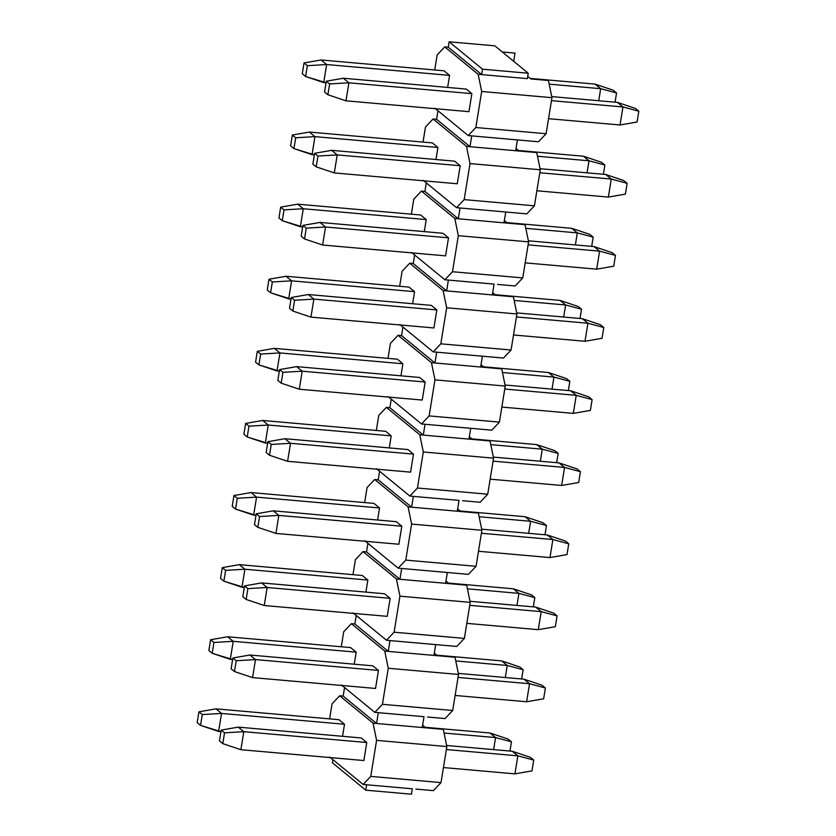 <?xml version="1.0" encoding="UTF-8"?>
<svg xmlns="http://www.w3.org/2000/svg" width="836" height="836" viewBox="0 0 836 836"><rect width="100%" height="100%" fill="white"/><g stroke="black" fill="none" stroke-linecap="round" stroke-linejoin="round"><path stroke-width="1.25" d="M202.27 714.561L198.926 711.823L197.181 722.638L200.525 725.376L202.27 714.561L200.525 725.376L218.614 731.448L221.54 713.422L202.27 714.561L221.54 713.422L218.614 731.448L220.944 731.646L200.525 725.376L197.181 722.638L198.926 711.823L202.27 714.561M495.581 737.571L444.083 733.036L495.581 737.571L493.637 749.631L495.581 737.571L511.454 741.814L495.581 737.571L490.021 733.005L495.581 737.571M344.505 724.258L221.54 713.422L344.505 724.258L342.551 736.307L344.505 724.258L338.935 719.692L215.97 708.855L221.54 713.422L215.97 708.855L198.926 711.823L215.97 708.855L338.935 719.692L344.505 724.258M509.96 751.062L511.454 741.814L509.96 751.062M508.11 739.076L511.454 741.814L508.11 739.076L490.021 733.005L425.116 727.289L490.021 733.005L508.11 739.076M213.953 642.466L210.609 639.728L208.854 650.544L212.198 653.282L213.953 642.466L212.198 653.282L230.297 659.343L233.213 641.317L213.953 642.466L233.213 641.317L230.297 659.343L232.627 659.552L212.198 653.282L208.854 650.544L210.609 639.728L213.953 642.466M507.264 665.477L455.766 660.931L507.264 665.477L505.31 677.526L507.264 665.477L523.127 669.72L507.264 665.477L501.694 660.91L507.264 665.477M356.188 652.164L233.213 641.317L356.188 652.164L354.234 664.212L356.188 652.164L350.618 647.597L227.643 636.76L233.213 641.317L227.643 636.76L210.609 639.728L227.643 636.76L350.618 647.597L356.188 652.164M521.633 678.968L523.127 669.72L521.633 678.968M519.793 666.971L523.127 669.72L519.793 666.971L501.694 660.91L436.789 655.184L501.694 660.91L519.793 666.971M225.626 570.371L222.282 567.623L220.537 578.439L223.87 581.177L225.626 570.371L223.87 581.177L241.97 587.248L244.896 569.222L225.626 570.371L244.896 569.222L241.97 587.248L244.3 587.457L223.87 581.177L220.537 578.439L222.282 567.623L225.626 570.371M518.937 593.372L467.439 588.837L518.937 593.372L516.982 605.431L518.937 593.372L534.81 597.615L518.937 593.372L513.367 588.816L518.937 593.372M367.861 580.059L244.896 569.222L367.861 580.059L365.907 592.118L367.861 580.059L362.291 575.492L239.326 564.655L244.896 569.222L239.326 564.655L222.282 567.623L239.326 564.655L362.291 575.492L367.861 580.059M533.305 606.873L534.81 597.615L533.305 606.873M531.466 594.877L534.81 597.615L531.466 594.877L513.367 588.816L448.472 583.089L513.367 588.816L531.466 594.877M237.299 498.266L233.965 495.529L232.209 506.344L235.553 509.082L237.299 498.266L235.553 509.082L253.653 515.154L256.568 497.127L237.299 498.266L256.568 497.127L253.653 515.154L255.983 515.352L235.553 509.082L232.209 506.344L233.965 495.529L237.299 498.266M530.62 521.277L479.112 516.742L530.62 521.277L528.665 533.337L530.62 521.277L546.483 525.52L530.62 521.277L525.05 516.711L530.62 521.277M379.534 507.964L256.568 497.127L379.534 507.964L377.59 520.013L379.534 507.964L373.974 503.397L250.999 492.561L256.568 497.127L250.999 492.561L233.965 495.529L250.999 492.561L373.974 503.397L379.534 507.964M544.988 534.768L546.483 525.52L544.988 534.768M543.149 522.782L546.483 525.52L543.149 522.782L525.05 516.711L460.145 510.995L525.05 516.711L543.149 522.782M248.982 426.172L245.638 423.434L243.893 434.25L247.226 436.988L248.982 426.172L247.226 436.988L265.325 443.049L268.241 425.022L248.982 426.172L268.241 425.022L265.325 443.049L267.656 443.258L247.226 436.988L243.893 434.25L245.638 423.434L248.982 426.172M542.292 449.183L490.795 444.637L542.292 449.183L540.338 461.232L542.292 449.183L558.166 453.425L542.292 449.183L536.722 444.616L542.292 449.183M391.217 435.87L268.241 425.022L391.217 435.87L389.262 447.918L391.217 435.87L385.647 431.303L262.682 420.466L268.241 425.022L262.682 420.466L245.638 423.434L262.682 420.466L385.647 431.303L391.217 435.87M556.661 462.674L558.166 453.425L556.661 462.674M554.822 450.677L558.166 453.425L554.822 450.677L536.722 444.616L471.828 438.9L536.722 444.616L554.822 450.677M260.654 354.077L257.321 351.329L255.565 362.145L258.909 364.883L260.654 354.077L258.909 364.883L277.009 370.954L279.924 352.928L260.654 354.077L279.924 352.928L277.009 370.954L279.339 371.163L258.909 364.883L255.565 362.145L257.321 351.329L260.654 354.077M553.975 377.078L502.467 372.542L553.975 377.078L552.021 389.137L553.975 377.078L569.838 381.32L553.975 377.078L548.406 372.522L553.975 377.078M402.889 363.764L279.924 352.928L402.889 363.764L400.946 375.824L402.889 363.764L397.33 359.198L274.354 348.361L279.924 352.928L274.354 348.361L257.321 351.329L274.354 348.361L397.33 359.198L402.889 363.764M568.344 390.579L569.838 381.32L568.344 390.579M566.505 378.583L569.838 381.32L566.505 378.583L548.406 372.522L483.501 366.795L548.406 372.522L566.505 378.583M272.337 281.972L268.993 279.234L267.248 290.05L270.582 292.788L272.337 281.972L270.582 292.788L288.681 298.86L291.597 280.833L272.337 281.972L291.597 280.833L288.681 298.86L291.012 299.058L270.582 292.788L267.248 290.05L268.993 279.234L272.337 281.972M565.648 304.983L514.15 300.448L565.648 304.983L563.694 317.043L565.648 304.983L581.522 309.226L565.648 304.983L560.078 300.417L565.648 304.983M414.572 291.67L291.597 280.833L414.572 291.67L412.618 303.719L414.572 291.67L409.003 287.103L286.037 276.267L291.597 280.833L286.037 276.267L268.993 279.234L286.037 276.267L409.003 287.103L414.572 291.67M580.017 318.474L581.522 309.226L580.017 318.474M578.178 306.488L581.522 309.226L578.178 306.488L560.078 300.417L495.184 294.7L560.078 300.417L578.178 306.488M284.01 209.878L280.677 207.14L278.921 217.956L282.265 220.694L284.01 209.878L282.265 220.694L300.354 226.755L303.28 208.739L284.01 209.878L303.28 208.739L300.354 226.755L302.695 226.964L282.265 220.694L278.921 217.956L280.677 207.14L284.01 209.878M577.321 232.889L525.823 228.343L577.321 232.889L575.377 244.938L577.321 232.889L593.194 237.131L577.321 232.889L571.761 228.322L577.321 232.889M426.245 219.575L303.28 208.739L426.245 219.575L424.291 231.624L426.245 219.575L420.675 215.009L297.71 204.172L303.28 208.739L297.71 204.172L280.677 207.14L297.71 204.172L420.675 215.009L426.245 219.575M591.7 246.38L593.194 237.131L591.7 246.38M589.85 234.383L593.194 237.131L589.85 234.383L571.761 228.322L506.856 222.606L571.761 228.322L589.85 234.383M295.693 137.783L292.349 135.035L290.594 145.851L293.938 148.599L295.693 137.783L293.938 148.599L312.037 154.66L314.953 136.634L295.693 137.783L314.953 136.634L312.037 154.66L314.367 154.869L293.938 148.599L290.594 145.851L292.349 135.035L295.693 137.783M589.004 160.794L537.506 156.248L589.004 160.794L587.05 172.843L589.004 160.794L604.877 165.026L589.004 160.794L583.434 156.227L589.004 160.794M437.928 147.47L314.953 136.634L437.928 147.47L435.974 159.53L437.928 147.47L432.358 142.904L309.383 132.067L314.953 136.634L309.383 132.067L292.349 135.035L309.383 132.067L432.358 142.904L437.928 147.47M603.373 174.285L604.877 165.026L603.373 174.285M601.533 162.288L604.877 165.026L601.533 162.288L583.434 156.227L518.539 150.501L583.434 156.227L601.533 162.288M307.366 65.678L304.032 62.94L302.277 73.756L305.621 76.494L307.366 65.678L305.621 76.494L323.71 82.565L326.636 64.539L307.366 65.678L326.636 64.539L323.71 82.565L326.04 82.764L305.621 76.494L302.277 73.756L304.032 62.94L307.366 65.678M600.676 88.689L549.179 84.154L600.676 88.689L598.733 100.748L600.676 88.689L616.55 92.932L600.676 88.689L595.117 84.122L600.676 88.689M449.601 75.376L326.636 64.539L449.601 75.376L447.647 87.425L449.601 75.376L444.031 70.809L321.066 59.973L326.636 64.539L321.066 59.973L304.032 62.94L321.066 59.973L444.031 70.809L449.601 75.376M615.056 102.18L616.55 92.932L615.056 102.18M613.206 90.194L616.55 92.932L613.206 90.194L595.117 84.122L530.212 78.406L595.117 84.122L613.206 90.194M224.539 732.827L221.206 730.089L219.45 740.905L222.794 743.643L224.539 732.827L222.794 743.643L240.883 749.704L243.809 731.678L224.539 732.827L243.809 731.678L240.883 749.704L363.859 760.541L240.883 749.704L222.794 743.643L219.45 740.905L221.206 730.089L224.539 732.827M517.85 755.838L446.372 749.537L517.85 755.838L514.934 773.864L517.85 755.838L533.723 760.081L517.85 755.838L512.29 751.271L517.85 755.838M366.774 742.525L243.809 731.678L366.774 742.525L363.859 760.541L366.774 742.525L361.204 737.958L238.239 727.121L243.809 731.678L238.239 727.121L221.206 730.089L238.239 727.121L361.204 737.958L366.774 742.525M443.456 767.563L514.934 773.864L531.968 770.886L533.723 760.081L531.968 770.886L514.934 773.864L443.456 767.563M530.379 757.332L533.723 760.081L530.379 757.332L512.29 751.271L446.633 745.482L512.29 751.271L530.379 757.332M236.222 660.733L232.878 657.984L231.123 668.8L234.467 671.538L236.222 660.733L234.467 671.538L252.566 677.609L255.482 659.583L236.222 660.733L255.482 659.583L252.566 677.609L375.531 688.446L252.566 677.609L234.467 671.538L231.123 668.8L232.878 657.984L236.222 660.733M529.533 683.733L458.055 677.442L529.533 683.733L526.617 701.759L529.533 683.733L545.406 687.976L529.533 683.733L523.963 679.177L529.533 683.733M378.457 670.42L255.482 659.583L378.457 670.42L375.531 688.446L378.457 670.42L372.887 665.853L249.912 655.016L255.482 659.583L249.912 655.016L232.878 657.984L249.912 655.016L372.887 665.853L378.457 670.42M455.129 695.458L526.617 701.759L543.651 698.792L545.406 687.976L543.651 698.792L526.617 701.759L455.129 695.458M542.062 685.238L545.406 687.976L542.062 685.238L523.963 679.177L458.316 673.388L523.963 679.177L542.062 685.238M247.895 588.628L244.551 585.89L242.806 596.705L246.15 599.443L247.895 588.628L246.15 599.443L264.239 605.515L267.165 587.489L247.895 588.628L267.165 587.489L264.239 605.515L387.214 616.351L264.239 605.515L246.15 599.443L242.806 596.705L244.551 585.89L247.895 588.628M541.205 611.638L469.727 605.337L541.205 611.638L538.29 629.665L541.205 611.638L557.079 615.881L541.205 611.638L535.646 607.072L541.205 611.638M390.13 598.325L267.165 587.489L390.13 598.325L387.214 616.351L390.13 598.325L384.56 593.759L261.595 582.922L267.165 587.489L261.595 582.922L244.551 585.89L261.595 582.922L384.56 593.759L390.13 598.325M466.812 623.363L538.29 629.665L555.323 626.697L557.079 615.881L555.323 626.697L538.29 629.665L466.812 623.363M553.735 613.143L557.079 615.881L553.735 613.143L535.646 607.072L469.989 601.293L535.646 607.072L553.735 613.143M259.578 516.533L256.234 513.795L254.478 524.611L257.822 527.349L259.578 516.533L257.822 527.349L275.922 533.41L278.837 515.394L259.578 516.533L278.837 515.394L275.922 533.41L398.887 544.246L275.922 533.41L257.822 527.349L254.478 524.611L256.234 513.795L259.578 516.533M552.889 539.544L481.4 533.243L552.889 539.544L549.963 557.57L552.889 539.544L568.752 543.787L552.889 539.544L547.319 534.977L552.889 539.544M401.813 526.231L278.837 515.394L401.813 526.231L398.887 544.246L401.813 526.231L396.243 521.664L273.267 510.827L278.837 515.394L273.267 510.827L256.234 513.795L273.267 510.827L396.243 521.664L401.813 526.231M478.485 551.269L549.963 557.57L567.007 554.592L568.752 543.787L567.007 554.592L549.963 557.57L478.485 551.269M565.418 541.038L568.752 543.787L565.418 541.038L547.319 534.977L481.672 529.188L547.319 534.977L565.418 541.038M271.251 444.438L267.907 441.69L266.161 452.506L269.495 455.244L271.251 444.438L269.495 455.244L287.594 461.315L290.52 443.289L271.251 444.438L290.52 443.289L287.594 461.315L410.57 472.152L287.594 461.315L269.495 455.244L266.161 452.506L267.907 441.69L271.251 444.438M564.561 467.439L493.083 461.148L564.561 467.439L561.646 485.465L564.561 467.439L580.435 471.682L564.561 467.439L558.991 462.883L564.561 467.439M413.486 454.126L290.52 443.289L413.486 454.126L410.57 472.152L413.486 454.126L407.916 449.559L284.951 438.722L290.52 443.289L284.951 438.722L267.907 441.69L284.951 438.722L407.916 449.559L413.486 454.126M490.168 479.164L561.646 485.465L578.679 482.497L580.435 471.682L578.679 482.497L561.646 485.465L490.168 479.164M577.091 468.944L580.435 471.682L577.091 468.944L558.991 462.883L493.344 457.093L558.991 462.883L577.091 468.944M282.923 372.333L279.59 369.596L277.834 380.411L281.178 383.149L282.923 372.333L281.178 383.149L299.278 389.221L302.193 371.194L282.923 372.333L302.193 371.194L299.278 389.221L422.243 400.057L299.278 389.221L281.178 383.149L277.834 380.411L279.59 369.596L282.923 372.333M576.244 395.344L504.756 389.043L576.244 395.344L573.318 413.371L576.244 395.344L592.107 399.587L576.244 395.344L570.674 390.778L576.244 395.344M425.158 382.031L302.193 371.194L425.158 382.031L422.243 400.057L425.158 382.031L419.599 377.464L296.623 366.628L302.193 371.194L296.623 366.628L279.59 369.596L296.623 366.628L419.599 377.464L425.158 382.031M501.84 407.069L573.318 413.371L590.362 410.403L592.107 399.587L590.362 410.403L573.318 413.371L501.84 407.069M588.774 396.849L592.107 399.587L588.774 396.849L570.674 390.778L505.028 384.999L570.674 390.778L588.774 396.849M294.606 300.239L291.262 297.501L289.517 308.317L292.851 311.055L294.606 300.239L292.851 311.055L310.95 317.116L313.866 299.1L294.606 300.239L313.866 299.1L310.95 317.116L433.926 327.952L310.95 317.116L292.851 311.055L289.517 308.317L291.262 297.501L294.606 300.239M587.917 323.25L516.439 316.948L587.917 323.25L585.001 341.276L587.917 323.25L603.791 327.493L587.917 323.25L582.347 318.683L587.917 323.25M436.841 309.937L313.866 299.1L436.841 309.937L433.926 327.952L436.841 309.937L431.271 305.37L308.306 294.533L313.866 299.1L308.306 294.533L291.262 297.501L308.306 294.533L431.271 305.37L436.841 309.937M513.513 334.975L585.001 341.276L602.035 338.298L603.791 327.493L602.035 338.298L585.001 341.276L513.513 334.975M600.447 324.744L603.791 327.493L600.447 324.744L582.347 318.683L516.7 312.894L582.347 318.683L600.447 324.744M306.279 228.144L302.945 225.396L301.19 236.212L304.534 238.96L306.279 228.144L304.534 238.96L322.633 245.021L325.549 226.995L306.279 228.144L325.549 226.995L322.633 245.021L445.598 255.858L322.633 245.021L304.534 238.96L301.19 236.212L302.945 225.396L306.279 228.144M599.6 251.155L528.112 244.854L599.6 251.155L596.674 269.171L599.6 251.155L615.463 255.388L599.6 251.155L594.03 246.589L599.6 251.155M448.514 237.832L325.549 226.995L448.514 237.832L445.598 255.858L448.514 237.832L442.955 233.265L319.979 222.428L325.549 226.995L319.979 222.428L302.945 225.396L319.979 222.428L442.955 233.265L448.514 237.832M525.196 262.87L596.674 269.171L613.718 266.203L615.463 255.388L613.718 266.203L596.674 269.171L525.196 262.87M612.13 252.65L615.463 255.388L612.13 252.65L594.03 246.589L528.373 240.799L594.03 246.589L612.13 252.65M317.962 156.039L314.618 153.301L312.873 164.117L316.207 166.855L317.962 156.039L316.207 166.855L334.306 172.927L337.221 154.9L317.962 156.039L337.221 154.9L334.306 172.927L457.271 183.763L334.306 172.927L316.207 166.855L312.873 164.117L314.618 153.301L317.962 156.039M611.273 179.05L539.795 172.749L611.273 179.05L608.357 197.077L611.273 179.05L627.146 183.293L611.273 179.05L605.703 174.484L611.273 179.05M460.197 165.737L337.221 154.9L460.197 165.737L457.271 183.763L460.197 165.737L454.627 161.17L331.662 150.334L337.221 154.9L331.662 150.334L314.618 153.301L331.662 150.334L454.627 161.17L460.197 165.737M536.869 190.775L608.357 197.077L625.391 194.109L627.146 183.293L625.391 194.109L608.357 197.077L536.869 190.775M623.802 180.555L627.146 183.293L623.802 180.555L605.703 174.484L540.056 168.705L605.703 174.484L623.802 180.555M329.635 83.945L326.301 81.207L324.546 92.023L327.89 94.761L329.635 83.945L327.89 94.761L345.979 100.822L348.905 82.806L329.635 83.945L348.905 82.806L345.979 100.822L468.954 111.669L345.979 100.822L327.89 94.761L324.546 92.023L326.301 81.207L329.635 83.945M622.945 106.956L551.467 100.654L622.945 106.956L620.03 124.982L622.945 106.956L638.819 111.198L622.945 106.956L617.386 102.389L622.945 106.956M471.87 93.642L348.905 82.806L471.87 93.642L466.31 89.076L343.335 78.239L348.905 82.806L343.335 78.239L326.301 81.207L343.335 78.239L466.31 89.076L471.87 93.642L468.954 111.669L471.87 93.642M548.552 118.681L620.03 124.982L637.074 122.014L638.819 111.198L637.074 122.014L620.03 124.982L548.552 118.681M635.475 108.45L638.819 111.198L635.475 108.45L617.386 102.389L551.729 96.6L617.386 102.389L635.475 108.45M548.426 80.486L551.948 97.676L546.117 133.718L538.499 141.765L520.933 140.218L538.499 141.765L546.117 133.718L475.841 127.521L481.682 91.479L478.161 74.289L444.752 46.9L437.144 54.957L434.71 69.984L437.144 54.957L444.752 46.9L448.263 47.203L444.752 46.9L478.161 74.289L481.682 91.479L551.948 97.676L548.426 80.486L530.86 78.939L548.426 80.486M515.028 53.086L513.691 61.3L515.028 53.086L502.311 51.968L515.028 53.086M527.715 76.358L530.86 78.939L527.715 76.358M468.233 135.578L475.841 127.521L468.233 135.578L434.825 108.178L468.233 135.578L471.744 135.881L468.233 135.578M471.744 135.881L520.933 140.218L517.421 139.915L515.666 150.731L519.187 151.034L516.042 148.453L519.187 151.034L469.999 146.697L471.744 135.881L469.999 146.697L436.591 119.308L469.999 146.697L466.478 146.394L433.079 118.994L425.461 127.051L423.026 142.089L425.461 127.051L433.079 118.994L436.591 119.308L437.97 110.76L436.591 119.308L433.079 118.994L466.478 146.394L515.666 150.731L517.421 139.915L471.744 135.881M527.349 78.626L478.161 74.289L481.672 74.603L448.263 47.203L481.672 74.603L482.55 69.2L449.141 41.8L448.263 47.203L449.141 41.8L482.55 69.2L528.227 73.223L527.349 78.626L528.227 73.223L494.818 45.823L528.227 73.223L482.55 69.2L481.672 74.603L527.349 78.626M551.948 97.676L481.682 91.479L475.841 127.521L546.117 133.718L551.948 97.676M426.297 182.854L424.918 191.402L458.316 218.802L460.072 207.986L505.749 212.01L503.993 222.825L507.504 223.128L504.359 220.558L507.504 223.128L503.993 222.825L505.749 212.01L509.26 212.323L460.072 207.986L458.316 218.802L503.993 222.825L454.805 218.489L421.396 191.089L413.789 199.146L411.354 214.183L413.789 199.146L421.396 191.089L424.918 191.402L426.297 182.854M414.625 254.959L413.235 263.497L446.643 290.897L448.389 280.081L494.066 284.104L492.32 294.92L495.832 295.233L492.686 292.652L495.832 295.233L492.32 294.92L494.066 284.104L448.389 280.081L446.643 290.897L492.32 294.92L443.132 290.583L409.724 263.194L402.116 271.251L399.671 286.278L402.116 271.251L409.724 263.194L413.235 263.497L414.625 254.959M402.942 327.054L401.562 335.602L434.96 362.991L436.716 352.175L482.393 356.209L480.637 367.014L484.148 367.328L481.003 364.747L484.148 367.328L480.637 367.014L482.393 356.209L485.904 356.512L436.716 352.175L434.96 362.991L480.637 367.014L431.449 362.688L398.04 335.288L390.433 343.345L387.998 358.383L390.433 343.345L398.04 335.288L401.562 335.602L402.942 327.054M391.269 399.148L389.879 407.696L423.288 435.096L425.033 424.28L470.71 428.304L468.965 439.119L472.476 439.422L469.33 436.852L472.476 439.422L468.965 439.119L470.71 428.304L474.221 428.617L425.033 424.28L423.288 435.096L468.965 439.119L419.776 434.783L386.368 407.383L378.76 415.44L376.325 430.477L378.76 415.44L386.368 407.383L389.879 407.696L391.269 399.148M379.586 471.253L378.206 479.791L411.605 507.191L413.36 496.375L459.037 500.398L457.282 511.214L460.793 511.527L457.647 508.946L460.793 511.527L457.282 511.214L459.037 500.398L413.36 496.375L411.605 507.191L457.282 511.214L408.093 506.877L374.695 479.488L367.077 487.545L364.642 502.572L367.077 487.545L374.695 479.488L378.206 479.791L379.586 471.253M367.913 543.348L366.523 551.896L399.932 579.285L401.688 568.47L447.354 572.503L445.609 583.309L449.12 583.622L445.975 581.041L449.12 583.622L445.609 583.309L447.354 572.503L450.876 572.806L401.688 568.47L399.932 579.285L445.609 583.309L396.421 578.982L363.012 551.582L355.404 559.639L352.97 574.677L355.404 559.639L363.012 551.582L366.523 551.896L367.913 543.348M356.23 615.442L354.851 623.99L388.259 651.39L390.004 640.575L435.681 644.598L433.926 655.414L437.447 655.717L434.302 653.146L437.447 655.717L433.926 655.414L435.681 644.598L439.193 644.911L390.004 640.575L388.259 651.39L433.926 655.414L384.738 651.077L351.339 623.677L343.721 631.734L341.287 646.771L343.721 631.734L351.339 623.677L354.851 623.99L356.23 615.442M344.557 687.547L343.168 696.085L376.576 723.485L378.332 712.669L423.998 716.692L422.253 727.508L425.764 727.822L422.619 725.24L425.764 727.822L422.253 727.508L423.998 716.692L378.332 712.669L376.576 723.485L422.253 727.508L373.065 723.171L339.656 695.782L332.049 703.839L329.614 718.866L332.049 703.839L339.656 695.782L343.168 696.085L344.557 687.547M415.837 789.1L433.403 790.647L441.021 782.6L370.745 776.404L363.137 784.461L412.326 788.797L411.448 794.2L412.326 788.797L363.137 784.461L329.729 757.061L363.137 784.461L370.745 776.404L376.587 740.362L373.065 723.171L376.587 740.362L446.852 746.558L443.331 729.368L425.764 727.822L443.331 729.368L446.852 746.558L441.021 782.6L433.403 790.647L415.837 789.1M427.52 717.006L445.086 718.552L452.694 710.495L382.428 704.309L374.81 712.356L378.332 712.669L374.81 712.356L341.412 684.966L374.81 712.356L382.428 704.309L388.259 668.267L384.738 651.077L388.259 668.267L458.536 674.453L455.014 657.274L437.447 655.717L455.014 657.274L458.536 674.453L452.694 710.495L445.086 718.552L427.52 717.006M441.021 782.6L446.852 746.558L376.587 740.362L370.745 776.404L441.021 782.6M343.168 696.085L339.656 695.782L373.065 723.171L376.576 723.485L343.168 696.085M439.193 644.911L456.759 646.458L464.377 638.401L394.101 632.204L386.493 640.261L390.004 640.575L386.493 640.261L353.085 612.872L386.493 640.261L394.101 632.204L399.942 596.162L396.421 578.982L399.942 596.162L470.208 602.359L466.687 585.169L449.12 583.622L466.687 585.169L470.208 602.359L464.377 638.401L456.759 646.458L439.193 644.911M452.694 710.495L458.536 674.453L388.259 668.267L382.428 704.309L452.694 710.495M354.851 623.99L351.339 623.677L384.738 651.077L388.259 651.39L354.851 623.99M450.876 572.806L468.442 574.353L476.05 566.306L405.784 560.11L398.166 568.167L401.688 568.47L398.166 568.167L364.768 540.767L398.166 568.167L405.784 560.11L411.615 524.067L408.093 506.877L411.615 524.067L481.891 530.264L478.37 513.074L460.793 511.527L478.37 513.074L481.891 530.264L476.05 566.306L468.442 574.353L450.876 572.806M464.377 638.401L470.208 602.359L399.942 596.162L394.101 632.204L464.377 638.401M366.523 551.896L363.012 551.582L396.421 578.982L399.932 579.285L366.523 551.896M462.548 500.712L480.115 502.258L487.733 494.201L417.457 488.015L409.849 496.061L413.36 496.375L409.849 496.061L376.44 468.672L409.849 496.061L417.457 488.015L423.298 451.973L419.776 434.783L423.298 451.973L493.564 458.159L490.042 440.98L472.476 439.422L490.042 440.98L493.564 458.159L487.733 494.201L480.115 502.258L462.548 500.712M476.05 566.306L481.891 530.264L411.615 524.067L405.784 560.11L476.05 566.306M378.206 479.791L374.695 479.488L408.093 506.877L411.605 507.191L378.206 479.791M474.221 428.617L491.798 430.164L499.405 422.107L429.14 415.91L421.522 423.967L425.033 424.28L421.522 423.967L388.123 396.577L421.522 423.967L429.14 415.91L434.971 379.868L431.449 362.688L434.971 379.868L505.247 386.065L501.715 368.875L484.148 367.328L501.715 368.875L505.247 386.065L499.405 422.107L491.798 430.164L474.221 428.617M487.733 494.201L493.564 458.159L423.298 451.973L417.457 488.015L487.733 494.201M389.879 407.696L386.368 407.383L419.776 434.783L423.288 435.096L389.879 407.696M485.904 356.512L503.471 358.059L511.078 350.012L440.812 343.815L433.205 351.872L436.716 352.175L433.205 351.872L399.796 324.472L433.205 351.872L440.812 343.815L446.654 307.773L443.132 290.583L446.654 307.773L516.92 313.97L513.398 296.78L495.832 295.233L513.398 296.78L516.92 313.97L511.078 350.012L503.471 358.059L485.904 356.512M499.405 422.107L505.247 386.065L434.971 379.868L429.14 415.91L499.405 422.107M401.562 335.602L398.04 335.288L431.449 362.688L434.96 362.991L401.562 335.602M497.577 284.418L515.143 285.964L522.761 277.907L452.495 271.721L444.877 279.767L448.389 280.081L444.877 279.767L411.479 252.378L444.877 279.767L452.495 271.721L458.327 235.679L454.805 218.489L458.327 235.679L528.592 241.865L525.071 224.685L507.504 223.128L525.071 224.685L528.592 241.865L522.761 277.907L515.143 285.964L497.577 284.418M511.078 350.012L516.92 313.97L446.654 307.773L440.812 343.815L511.078 350.012M413.235 263.497L409.724 263.194L443.132 290.583L446.643 290.897L413.235 263.497M509.26 212.323L526.826 213.87L534.434 205.813L464.168 199.616L456.56 207.673L460.072 207.986L456.56 207.673L423.152 180.283L456.56 207.673L464.168 199.616L470.01 163.574L466.478 146.394L470.01 163.574L540.275 169.771L536.754 152.58L519.187 151.034L536.754 152.58L540.275 169.771L534.434 205.813L526.826 213.87L509.26 212.323M522.761 277.907L528.592 241.865L458.327 235.679L452.495 271.721L522.761 277.907M424.918 191.402L421.396 191.089L454.805 218.489L458.316 218.802L424.918 191.402M534.434 205.813L540.275 169.771L470.01 163.574L464.168 199.616L534.434 205.813M494.818 45.823L449.141 41.8L494.818 45.823M332.874 759.642L332.373 762.777L365.771 790.177L366.649 784.764L365.771 790.177L411.448 794.2L365.771 790.177L332.373 762.777L332.874 759.642"/></g></svg>

